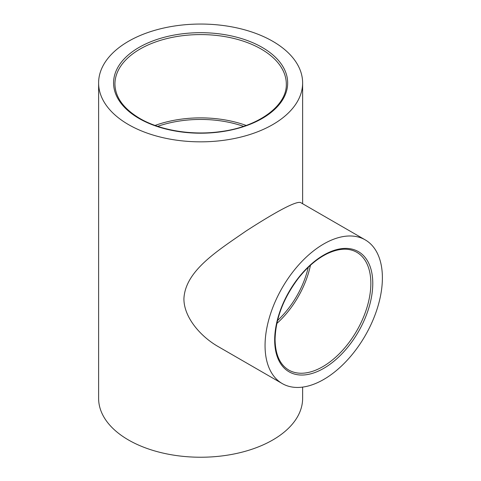 <?xml version="1.0" encoding="UTF-8"?>
<svg xmlns="http://www.w3.org/2000/svg" width="481" height="481" viewBox="0 0 481 481"><rect width="100%" height="100%" fill="white"/><g stroke="black" fill="none" stroke-linecap="round" stroke-linejoin="round"><path stroke-width="0.72" d="M155.074 125.439A85.69 49.471 180 0 1 246.164 125.439M128.487 124.591A102.008 58.892 0 0 0 239.658 137.356A102.008 58.892 0 0 0 302.627 82.942A102.008 58.892 0 0 0 200.619 24.05A102.008 58.892 0 0 0 98.611 82.942A102.008 58.892 0 0 0 128.487 124.591M302.627 387.109L302.627 398.34A102.008 58.892 180 0 1 239.658 452.753A102.008 58.892 180 0 1 128.487 439.983A102.008 58.892 180 0 1 98.611 398.34L98.611 82.942M310.461 265.253A68.007 39.262 -60 0 1 276.858 323.46M382.389 277.844A82.966 47.902 -60 0 1 346.176 361.339A82.966 47.902 -60 0 1 282.239 383.567A82.966 47.902 -60 0 1 265.055 345.586A82.966 47.902 -60 0 1 301.274 262.091A82.966 47.902 -60 0 1 365.205 239.863A82.966 47.902 -60 0 1 382.389 277.844M308.261 267.298A65.284 37.692 -60 0 1 277.525 320.532M157.708 126.347A82.966 47.902 180 0 1 243.53 126.347M282.239 383.567L218.146 346.56C200.763 336.652 183.82 317.424 183.916 298.743C185.227 270.785 217.466 250.884 245.947 231.096C275.715 211.856 297.793 199.783 301.112 202.856L365.205 239.863M114.929 84.055A85.69 49.471 180 0 1 200.619 34.584A85.69 49.471 180 0 1 286.309 84.055C287.121 105.742 258.165 127.056 219.913 131.692C191.546 135.6 160.077 130.357 139.749 118.416C123.461 108.664 115.187 97.21 114.929 84.055M139.069 118.482A87.049 50.258 0 0 0 284.704 95.953A87.049 50.258 0 0 0 178.09 34.398A87.049 50.258 0 0 0 139.069 118.482M356.764 252.266A68.007 39.262 -60 0 1 356.764 330.79A68.007 39.262 -60 0 1 288.756 370.057C279.888 364.718 275.324 354.527 275.072 339.478C275.595 318.957 283.165 298.809 297.793 279.04C306.83 267.406 316.6 258.976 327.098 253.752C338.798 248.226 348.689 247.733 356.764 252.266M274.675 340.037A69.366 40.049 120 0 0 348.25 346.609A69.366 40.049 120 0 0 348.25 248.509A69.366 40.049 120 0 0 274.675 340.037M302.627 203.734L302.627 82.942"/></g></svg>
